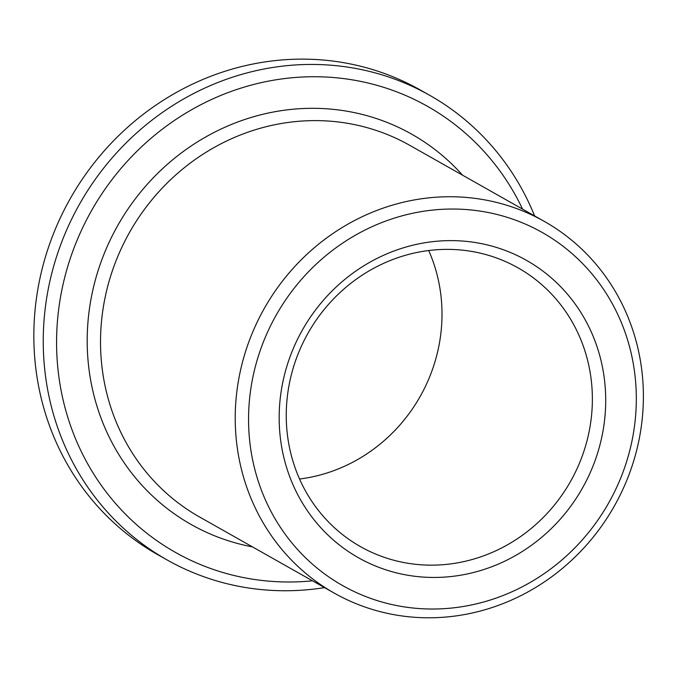 <?xml version="1.0" encoding="UTF-8"?>
<svg xmlns="http://www.w3.org/2000/svg" width="677" height="677" viewBox="0 0 677 677"><rect width="100%" height="100%" fill="white"/><g stroke="black" fill="none" stroke-linecap="round" stroke-linejoin="round"><path stroke-width="1.02" d="M299.556 479.02A160.11 150.743 119.5 0 0 428.702 250.532M404.296 255.627A160.11 150.743 119.5 0 0 288.08 390.984A160.11 150.743 119.5 0 0 360.519 546.652A160.11 150.743 119.5 0 0 570.533 481.44A160.11 150.743 119.5 0 0 518.091 267.88A160.11 150.743 119.5 0 0 404.296 255.627M405.1 247.291A170.782 160.787 119.5 0 0 323.462 530.556A170.782 160.787 119.5 0 0 598.756 449.266A170.782 160.787 119.5 0 0 405.1 247.291M398.093 216.962A202.812 190.939 119.5 0 0 301.155 553.346A202.812 190.939 119.5 0 0 628.061 456.806A202.812 190.939 119.5 0 0 398.093 216.962M392.626 205.08A213.483 200.984 119.5 0 0 237.669 385.56A213.483 200.984 119.5 0 0 334.26 593.12A213.483 200.984 119.5 0 0 614.276 506.168A213.483 200.984 119.5 0 0 544.35 221.421A213.483 200.984 119.5 0 0 392.626 205.08M522.585 209.117A256.177 241.181 119.5 0 0 245.463 86.741A256.177 241.181 119.5 0 0 58.899 376.962A256.177 241.181 119.5 0 0 312.495 580.815M534.618 215.921A266.856 251.235 119.5 0 0 429.65 95.279A266.856 251.235 119.5 0 0 239.996 74.868A266.856 251.235 119.5 0 0 46.298 300.461A266.856 251.235 119.5 0 0 167.041 559.913A266.856 251.235 119.5 0 0 324.528 587.619M429.65 95.279L420.256 89.973A266.856 251.235 119.5 0 0 230.603 69.553A266.856 251.235 119.5 0 0 36.896 295.147A266.856 251.235 119.5 0 0 157.639 554.598L167.041 559.913M544.35 221.421L409.653 145.284A213.483 200.984 119.5 0 0 257.929 128.952A213.483 200.984 119.5 0 0 102.972 309.431A213.483 200.984 119.5 0 0 199.563 516.991L334.26 593.12M462.543 175.174A224.155 211.038 119.5 0 0 252.462 117.07A224.155 211.038 119.5 0 0 87.189 340.776A224.155 211.038 119.5 0 0 252.453 546.881"/></g></svg>
